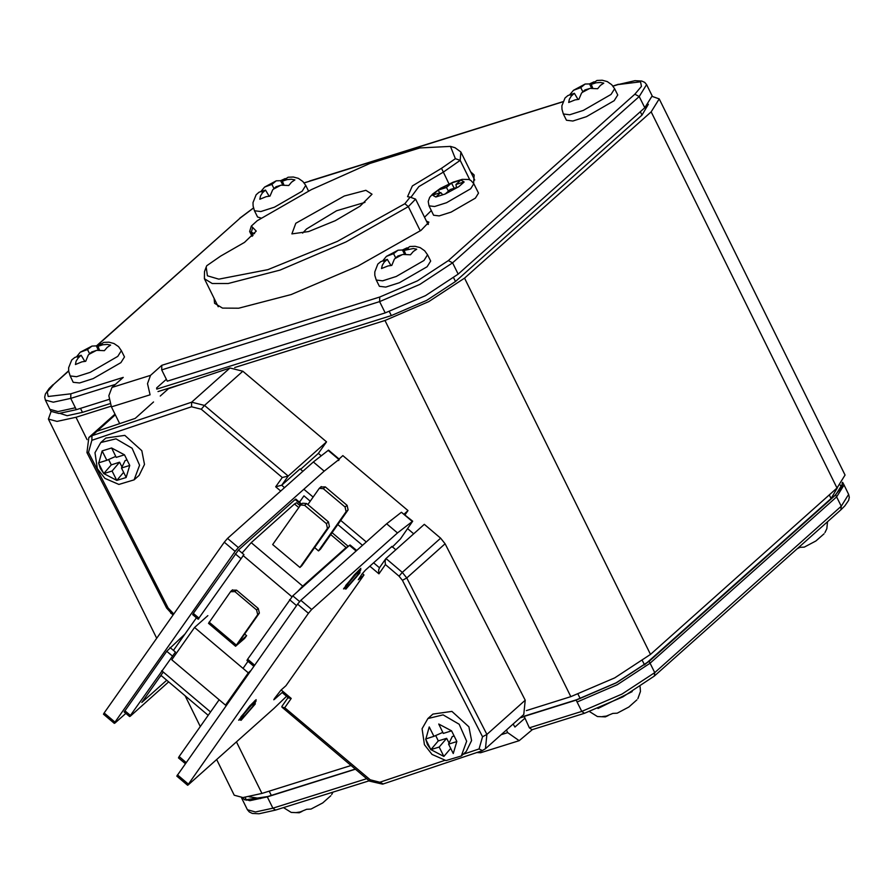 <?xml version="1.0" encoding="UTF-8"?>
<svg xmlns="http://www.w3.org/2000/svg" width="894" height="894" viewBox="0 0 894 894"><rect width="100%" height="100%" fill="white"/><g stroke="black" fill="none" stroke-linecap="round" stroke-linejoin="round"><path stroke-width="1.34" d="M125.775 713.356L115.002 722.967L114.32 723.391L114.957 722.14L235.1 551.386L238.385 547.597L324.176 471.093L338.938 459.516L338.725 460.566M114.32 723.391L103.458 714.217L104.095 712.976L224.238 542.222L227.523 538.423L313.313 461.93L324.176 471.093M313.313 461.93L328.5 450.151L339.362 459.315M300.44 500.852L299.199 501.97M168.675 681.943L130.3 716.161L129.619 716.586L124.188 712.004L166.709 651.223L184.946 634.103M198.814 618.793L198.122 619.218L192.702 614.636L193.339 613.385L238.519 550.056L295.154 499.556L295.836 499.131L301.267 503.713L300.093 505.713L296.54 502.719L294.495 503.992L298.764 507.602M198.122 619.218L243.939 554.638L238.519 550.056M299.434 505.155L301.267 503.713M129.619 716.586L175.425 652.017L170.005 647.435M166.697 680.267L141.788 702.483L162.898 672.478M161.266 675.685L159.59 677.183M258.265 608.512L259.361 613.105L238.251 643.099L246.588 635.679L244.632 638.45L235.625 646.295L257.695 614.591L256.6 609.987L258.265 608.512L236.552 590.174L234.887 591.66L256.6 609.987M244.643 634.036L246.588 635.679M299.881 567.522L301.87 565.734L329.473 526.51L327.472 528.298L299.881 567.522L272.726 544.602L300.328 505.378L302.664 503.221L306.664 503.579L304.664 505.367L326.388 523.694L328.389 521.917L306.664 503.579M297.411 591.783L302.764 586.151L346.079 547.53L348.179 546.513M242.017 553.017L251.18 542.613L294.495 503.992M318.532 550.883L320.533 549.106L348.135 509.871L346.134 511.659L318.532 550.883L314.643 547.597M243.023 668.41L248.018 661.314M173.492 650.385L196.434 617.788M328.389 521.917L329.473 526.51M327.472 528.298L326.388 523.694M304.664 505.367L300.663 504.998M347.04 505.278L325.327 486.939L323.326 488.727L345.039 507.054L347.04 505.278L348.135 509.871M320.98 486.962L325.327 486.939M323.326 488.727L319.314 488.37L307.849 504.574M346.134 511.659L345.039 507.054M235.625 646.295L208.481 623.386L230.551 591.683L234.887 591.66M232.216 590.196L236.552 590.174M347.14 587.302L356.471 576.954L360.885 569.668L351.744 578.329L344.749 588.788L347.14 587.302M525.203 700.214L523.806 714.563L485.487 748.725L486.895 734.376L525.203 700.214L445.1 543.764L406.781 577.926L486.895 734.376L482.503 736.779L402.389 580.329L399.07 576.161L385.392 564.617L378.9 573.847L369.837 566.204M153.6 401.976L135.195 418.381L96.977 431.243L91.981 435.702L191.651 402.166L229.97 368.004L168.519 388.678L160.261 396.042M229.97 368.004L242.855 371.245L204.536 405.418L288.226 476.044L326.545 441.882L242.855 371.245M321.192 455.75L318.42 453.414L326.545 441.882M405.071 514.776L407.988 510.619L342.827 455.627L339.016 459.024M413.687 533.819L407.619 528.7M385.962 558.538L402.356 572.372L440.675 538.21L424.281 524.376L385.828 558.672L385.079 561.242L385.392 564.617M440.675 538.21L445.1 543.764M404.177 514.016L407.988 510.619M115.371 414.838L96.977 431.243M395.807 549.754L392.086 546.603M302.831 471.272L300.06 468.937L281.733 485.274L284.504 487.621M318.42 453.414L300.552 469.35M280.716 490.996L275.732 486.783L281.733 485.274L288.226 476.044L282.225 477.552L201.251 409.206L191.584 406.77L91.903 440.306L88.506 452.42L168.128 607.909L173.727 613.999M373.625 562.829L379.469 567.768L378.62 570.037L378.9 573.847M282.057 706.215L281.956 707.132L284.728 707.69L370.217 779.836L379.883 782.272L444.899 760.403M282.124 692.559L288.55 697.979L291.221 698.46L284.728 707.69M824.011 533.819L815.92 540.937L804.276 547.15L799.94 547.318L797.157 548.793M109.102 399.417L76.303 409.687L58.892 413.475L50.902 411.318L49.975 409.441L57.954 411.598L75.375 407.809L57.954 411.598L49.952 409.385M617.944 84.584L634.908 80.65L641.657 80.996L644.641 82.36L646.552 84.606L652.128 95.893L644.753 107.772L458.175 274.156L425.41 295.657L385.191 312.922L167.312 381.179L161.736 369.892L161.859 365.266L379.726 297.009L417.52 280.794L448.296 260.59L634.863 94.216L641.49 86.427L640.607 81.857L617.944 84.584L613.061 86.115M156.696 388.834L156.718 387.907L166.385 379.291M119.695 423.6L111.426 406.871L108.878 395.74L111.918 387.471L150.527 375.368L161.859 365.266M68.682 370.988L53.919 384.152L47.293 391.941L48.175 396.511L70.838 393.785L123.238 377.369L111.918 387.471M111.426 406.871L150.036 394.779L147.488 383.638L150.527 375.368M214.102 298.317L214.582 303.334L222.472 308.139L238.687 308.229L291.153 294.595L357.924 266.077L421.052 230.35L428.93 222.148L426.516 221.299M424.527 217.287L431.299 210.526M473.652 183.281L474.2 175.034L470.501 171.592M594.108 81.779L589.515 83.935L585.179 84.092L580.742 87.623L573.535 90.305L569.858 94.697M591.247 84.327L597.002 80.426L602.198 80.259L607.283 81.6L611.775 84.673L614.659 88.674L611.083 94.429L583.38 110.42L569.746 114.745L563.376 114.019L561.957 109.325L561.913 105.838L564.986 97.971L567.969 95.502L574.395 93.278L571.311 96.06L569.389 99.2L568.673 102.519L575.121 99.871L578.91 99.312L581.502 93.099L584.899 89.981L590.051 88.394L597.617 88.707L600.466 85.366L603.83 83.176L600.388 82.427L596.119 82.807L591.247 84.327L592.733 88.014M563.376 114.019L566.483 120.288L572.853 121.014L586.486 116.689L614.178 100.698L617.754 94.943L614.659 88.674M582.866 91.803L580.742 87.623M591.638 88.104L589.515 83.935M578.016 99.379L574.395 93.278M432.54 195.093L438.183 190.076L432.517 195.115L435.803 196.971L440.798 192.523L432.54 195.115M439.714 192.858L438.216 190.042L446.475 187.461L451.47 183.013L438.183 190.076M451.515 182.991L460.846 180.063L455.884 184.51L464.142 181.918L460.879 180.052L451.47 183.002L454.308 188.288M464.064 182.063L458.767 186.779L464.142 181.918M458.454 186.991L450.196 189.573L445.212 194.02L458.767 186.779M445.167 194.043L435.791 196.982L445.212 194.02M473.876 183.695L478.525 193.104L475.396 198.144L451.157 212.135L439.222 215.912L433.646 215.275L428.997 205.877L428.215 201.53L429.701 197.384L432.64 193.987L440.541 188.343L453.191 182.119L462.209 179.381L468.802 179.493L470.881 180.432L473.876 183.695L470.747 188.735L446.508 202.726L434.573 206.514L428.997 205.877M442.742 194.803L440.798 192.523M448.453 191.137L446.475 187.461M456.543 187.584L455.884 184.51M837.41 487.711L831.129 498.561L645.289 664.287M523.85 716.72L520.04 717.927M260.59 798.554L249.001 796.789M451.615 730.879L456.856 741.484L451.593 730.834L438.675 724.028L443.323 733.426L451.582 730.834M456.868 741.528L448.598 744.11L453.247 753.508L456.856 741.484M443.837 756.447L439.2 747.06L430.942 749.653L443.882 756.458M430.64 749.317L425.723 739.36L427.466 744.568L430.942 749.653M425.656 738.958L433.914 736.365L429.276 726.978L425.723 739.36M468.892 726.766L471.607 740.545L466.243 751.496L461.248 755.944L466.679 741.282L459.181 724.263L443.133 714.865L427.935 718.597L432.931 714.138L451.883 711.4L468.892 726.766M448.598 744.11L452.23 736.567L454.13 735.974M450.732 748.434L443.849 756.469M435.691 735.572L438.339 740.925L446.709 738.299L449.09 743.104M446.709 738.299L439.2 747.06M438.339 740.925L430.83 749.686M442.809 732.387L433.914 736.365M242.386 718.541L251.717 708.193L256.142 700.907L246.99 709.568L239.994 720.028L242.386 718.541M659.18 98.854L845.109 475.06L837.063 488.012L650.486 654.386L464.556 278.19L651.134 111.817L659.18 98.854L652.329 96.429M464.556 278.19L428.818 301.647L384.934 320.477L234.686 367.546M650.486 654.386L614.748 677.853L570.864 696.683L384.934 320.477M87.076 439.569L76.046 417.252L111.135 406.256M158.048 391.561L185.471 382.967M216.639 759.554L234.273 795.224L242.978 797.582L261.976 793.459L351.141 765.521M526.365 710.618L570.864 696.683M76.046 417.252L57.048 421.376L48.343 419.029L51.036 411.542M285.231 178.543L280.638 180.7L276.291 180.867L271.865 184.387L264.646 187.081L260.97 191.472M282.359 181.102L288.114 177.202L293.31 177.034L298.406 178.375L302.887 181.437L305.782 185.438L302.206 191.204L274.503 207.196L260.869 211.509L254.499 210.783L253.08 206.101L253.024 202.614L256.097 194.747L259.081 192.266L265.518 190.053L262.423 192.836L260.512 195.976L259.785 199.295L266.233 196.646L270.033 196.088L272.625 189.874L276.022 186.757L281.163 185.17L288.74 185.483L291.589 182.141L294.942 179.94L291.5 179.191L287.242 179.582L282.359 181.102L283.856 184.79M254.499 210.783L257.595 217.052L261.305 218.114M273.977 188.578L271.865 184.387M282.75 184.879L280.638 180.7M269.128 196.155L265.518 190.053M100.866 343.743L96.273 345.9L91.926 346.067L87.5 349.588L80.292 352.281L76.616 356.672M98.005 346.302L103.76 342.391L108.956 342.234L114.041 343.575L118.533 346.637L121.416 350.638L117.84 356.404L90.138 372.396L76.504 376.709L70.134 375.983L68.715 371.301L68.67 367.814L71.743 359.936L74.727 357.466L81.153 355.242L78.069 358.036L76.146 361.176L75.431 364.495L81.879 361.846L85.668 361.288L88.26 355.074L91.657 351.957L96.798 350.37L104.374 350.683L107.224 347.341L110.588 345.14L107.146 344.391L102.877 344.782L98.005 346.302L99.491 349.99M70.134 375.983L73.241 382.252L79.611 382.978L93.244 378.665L120.936 362.673L124.512 356.907L121.416 350.638M89.623 353.778L87.5 349.588M98.396 350.079L96.273 345.9M84.774 361.355L81.153 355.242M406.993 247.839L402.401 249.996L398.053 250.164L393.628 253.684L386.409 256.366L382.733 260.769M404.122 250.387L409.877 246.487L415.073 246.319L420.169 247.66L424.65 250.733L427.544 254.734L423.968 260.489L396.266 276.481L382.632 280.805L376.262 280.079L374.843 275.386L374.787 271.899L377.86 264.032L380.844 261.562L387.281 259.338L384.185 262.121L382.274 265.272L381.548 268.58L387.996 265.931L391.796 265.373L394.388 259.171L397.785 256.053L402.926 254.455L410.502 254.779L413.352 251.426L416.705 249.236L413.263 248.487L404.122 250.387L405.619 254.086M376.262 280.079L379.358 286.348L385.727 287.075L399.361 282.75L427.064 266.758L430.64 261.003L427.544 254.734M395.74 257.863L393.628 253.684M404.513 254.164L402.401 249.996M390.89 265.451L387.281 259.338M410.145 197.093L415.554 199.116L408.334 206.626L345.978 241.916L280.034 270.089L228.216 283.554L212.202 283.465L204.413 278.716L204.547 271.608L206.19 267.071L207.374 275.765L218.795 279.207L267.831 269.608L337.384 241.391L404.893 203.709L410.145 197.093L407.552 196.658L412.402 185.997L441.547 168.318L455.426 158.651L450.475 146.337L419.767 147.935L369.77 163.513L311.369 189.673L257.248 220.74L251.348 226.081L256.198 231.043L244.52 242.419L220.583 256.131L206.715 265.797L206.19 267.071M254.566 233.714L249.683 231.602L251.348 226.081M450.475 146.337L455.091 147.778L460.823 152.002L460.164 160.406L443.2 172.229L418.828 186.589L410.86 197.317M295.769 223.288L344.335 196.021L365.881 190.277L372.049 194.221L360.092 206.145L335.284 220.751L308.609 231.591L291.88 233.848L295.769 223.288M364.942 202.39L336.636 210.783L306.53 228.965L302.675 233.166M842.126 482.894L842.394 486.291L835.164 495.131L648.586 661.504L616.223 682.748L576.485 699.801L524.085 716.217L529.326 727.794L581.726 711.378L621.956 694.124L654.721 672.612L841.288 506.239L848.674 494.36L844.048 485.006M523.75 716.507L576.149 700.091L616.379 682.837L649.145 661.325L835.711 494.952L843.098 483.073L842.573 482.358M241.615 797.638L241.872 798.498L249.851 800.655L267.272 796.867L355.521 769.22M355.354 769.075L267.597 796.576L244.844 799.895L242.308 797.616M524.677 718.396L514.922 727.068L513.1 724.106M840.226 484.995L841.712 487.744M246.42 800.231L245.135 797.381M506.44 730.04L507.714 732.622L519.202 740.713L480.592 752.804L476.603 752.58M532.321 729.638L519.202 740.713M576.149 700.091L577.077 701.98L617.307 684.715L650.072 663.214L836.639 496.841L844.025 484.95L836.639 496.841L650.072 663.214L617.307 684.715L577.077 701.98L581.726 711.378L584.464 713.311L532.064 729.727L529.326 727.794M227.881 703.086L225.556 705.154L248.286 672.858L250.611 670.779M207.866 615.597L194.534 627.487L171.804 659.794L225.556 705.154M194.534 627.487L248.286 672.858M124.523 454.811L129.764 465.416L124.501 454.767L111.594 447.972L116.231 457.359L124.489 454.778M129.775 465.461L121.517 468.054L126.155 477.441L129.764 465.416M126.121 477.474L116.801 480.391L126.166 477.463M116.745 480.391L112.108 471.004L103.849 473.585L116.756 480.402L123.651 472.367M103.559 473.261L98.631 463.304L100.385 468.501L103.849 473.585M98.564 462.902L106.822 460.309L102.184 450.922L111.549 447.972L102.173 450.9L98.631 463.304M141.811 450.71L144.526 464.489L139.151 475.429L134.156 479.888L139.598 465.215L132.088 448.196L116.041 438.798L100.843 442.53L105.85 438.071L124.791 435.344L141.811 450.71M121.517 468.054L125.138 460.511L127.049 459.918M108.61 459.516L111.258 464.858L119.628 462.243L121.997 467.048M119.628 462.243L112.108 471.004M111.258 464.858L103.738 473.619M115.717 456.331L106.822 460.309M286.527 696.281L274.089 708.327L188.299 784.831L187.617 785.256L176.755 776.093L297.546 604.087L300.831 600.299L386.621 523.795L401.384 512.217L412.659 521.18L400.4 538.948L392.432 546.904M187.617 785.256L308.396 613.25L311.693 609.462L397.484 532.958L412.659 521.18M386.621 523.795L397.484 532.958M392.108 547.184L392.075 546.379L365.422 570.148L362.126 573.937L358.237 579.804L363.925 574.92L285.991 685.676L280.995 690.134L274.458 698.538L273.821 699.79L274.503 699.365L283.152 691.643M362.372 573.602L363.925 574.92M253.818 666.22L246.99 660.454L247.638 659.213L292.807 595.885L349.453 545.385L350.135 544.96L356.684 550.481M185.304 763.599L178.476 757.833L179.124 756.592L219.131 699.734M330.769 795.794L322.678 802.913L311.034 809.115L306.698 809.282L300.216 811.964L296.45 812.49L299.211 812.791L302.094 811.439M636.886 699.879L628.806 706.998L617.162 713.211L612.815 713.378L606.344 716.049L602.578 716.586L605.339 716.887L608.222 715.535M648.318 104.307L642.026 115.147L455.448 281.521L426.661 300.418L391.304 315.593L156.808 389.058M110.118 403.686L82.427 412.357L67.117 415.688L59.909 413.397M104.095 712.976L114.957 722.14M224.238 542.222L235.1 551.386M227.523 538.423L238.385 547.597M328.076 450.352L338.938 459.516M198.77 617.966L193.339 613.385M240.654 558.437L235.223 553.855M300.585 504.138L295.154 499.556M130.256 715.345L124.825 710.764M172.14 655.805L166.709 651.223M330.746 534.59L346.079 547.53M251.18 542.613L302.764 586.151M243.079 555.487L291.947 596.734M161.68 670.679L210.548 711.915M259.361 613.105L257.695 614.591M209.118 622.135L236.262 645.055M347.263 584.531L357.108 572.864M347.945 586.151L347.822 583.681L357.689 572.305L357.812 574.775L347.945 586.151M304.519 489.8L313.123 497.064M340.748 520.375L366.283 541.932M463.126 754.268L479.095 748.893L482.503 736.779M362.495 545.306L337.843 524.499M310.229 501.188L303.938 495.879L299.49 502.216M275.732 486.783L282.225 477.552M281.174 689.978L291.221 698.46M191.584 406.77L191.651 402.166L204.536 405.418L201.251 409.206M399.07 576.161L402.356 572.372L406.781 577.926L402.389 580.329M115.024 414.157L88.852 437.501L91.981 435.702L91.903 440.306M88.506 452.42L86.997 452.565L166.608 608.054L172.944 615.128M482.358 750.535L479.095 748.893M168.128 607.909L166.608 608.054M383.146 783.915L379.883 782.272M171.447 612.077L170.81 613.318M485.487 748.725L481.9 750.804L382.688 784.183L369.58 781.088L370.217 779.836M115.315 384.431L70.727 398.4L53.316 402.188L45.326 400.031L49.975 409.441M76.303 409.687L70.727 398.4L70.838 393.785M562.862 101.849L304.228 182.957M253.46 208.056L240.486 217.778L97.804 345.017M385.191 312.922L379.604 301.636L161.736 369.892M458.175 274.156L452.599 262.87L419.834 284.37L379.604 301.636L379.726 297.009M644.753 107.772L639.176 96.496L452.599 262.87L448.296 260.59M646.552 84.606L639.176 96.496L634.863 94.216M428.438 224.092L427.097 221.354M68.648 370.742L53.919 384.152M97.01 345.453L240.486 217.778M304.161 182.879L309.056 181.359M583.436 85.221L576.295 89.009M595.695 82.93L593.929 81.935M582.217 92.384L589.347 88.595M569.947 94.675L571.713 95.669M831.129 498.561L829.319 494.918M644.529 664.89L642.495 660.778M580.206 698.583L578.06 694.258M271.34 795.403L269.25 791.179M242.52 715.77L252.354 704.103M243.202 717.39L243.067 714.921L252.935 703.544L253.069 706.014L243.202 717.39M837.063 488.012L651.134 111.817M261.976 793.459L236.485 741.864M274.547 181.996L267.407 185.784M286.818 179.705L285.052 178.699M273.329 189.159L280.47 185.36M261.07 191.439L262.825 192.445M90.193 347.196L83.053 350.984M102.452 344.905L100.687 343.899M88.975 354.359L96.105 350.56M76.705 356.639L78.471 357.645M396.31 251.281L389.169 255.081M408.58 249.001L406.815 247.996M395.092 258.444L402.233 254.656M382.833 260.735L384.588 261.741M420.292 230.842L408.334 206.626L404.893 203.709M252.946 235.524L251.359 232.328L252.711 227.478M469.763 179.839L460.164 160.406L455.426 158.651M448.978 183.918L441.547 168.318M649.145 661.325L654.721 672.612L654.341 676.143L622.906 696.817L584.464 713.311M835.711 494.952L841.288 506.239L840.908 509.77L654.341 676.143M267.272 796.867L272.849 808.154L366.786 778.719M247.448 809.785L255.427 811.942L272.849 808.154L275.575 810.076L259.092 813.741L252.343 813.395L249.359 812.031L247.448 809.785L241.872 798.498M501.299 734.633L507.714 732.622M177.403 774.841L188.254 784.004M297.546 604.087L308.396 613.25M300.831 600.299L311.693 609.462M401.384 512.217L412.246 521.392M345.833 589.157L345.654 585.615L359.801 569.31L359.98 572.842L345.833 589.157M241.089 720.396L240.899 716.854L255.047 700.55L255.226 704.081L241.089 720.396M247.638 659.213L254.611 665.102M289.522 599.684L296.495 605.562M292.807 595.885L299.557 601.584M349.453 545.385L356.114 550.995M179.124 756.592L186.097 762.481M597.952 708.45L632.181 691.632M642.026 115.147L640.327 111.716M455.448 281.521L453.66 277.9M391.304 315.593L389.315 311.559M82.427 412.357L80.46 408.39M332.065 532.701L348.124 546.256M160.875 675.35L208.179 715.278M319.314 488.37L321.315 486.582M232.552 589.816L230.887 591.303M344.022 588.185L344.749 588.788M360.17 569.065L360.885 569.668M358.662 571.501L349.833 581.011L346.179 586.285M385.739 558.795L379.246 568.025M88.852 437.501L86.997 452.565M281.956 707.132L369.58 781.088M288.08 697.588L281.867 706.428M827.475 521.761L826.861 528.645L824.961 532.601M53.092 384.621L49.159 388.488L45.415 393.997L44.7 397.115L45.326 400.031M239.659 218.248L253.438 207.944M618.424 84.315L612.982 86.014M562.918 101.704L309.536 181.08M585.168 84.092L573.535 90.305M427.935 718.597L422.102 728.755L424.393 744.758L432.048 754.424L445.95 760.548L461.248 755.944M239.279 719.424L239.994 720.028M255.416 700.304L256.142 700.907M253.907 702.74L245.079 712.25L241.436 717.524M200.301 726.487L185.159 695.845M156.685 638.238L48.343 419.029M308.575 191.104L305.782 185.438M276.291 180.867L264.646 187.081M205.072 270.156L205.642 268.58M91.926 346.067L80.292 352.281M398.053 250.164L386.409 256.366M218.281 306.776L204.413 278.716M252.052 236.396L249.683 231.602M474.68 180.052L460.823 152.002M428.114 224.539L415.554 199.116M843.098 483.073L844.025 484.95M840.908 509.77L844.841 505.903L848.585 500.394L849.3 497.276L848.674 494.36M369.188 780.753L275.575 810.076M100.843 442.53L95.021 452.699L97.301 468.702L104.956 478.368L118.868 484.481L134.156 479.888M256.109 699.644L249.694 706.014L238.754 720.218M360.863 568.405L354.449 574.775L343.508 588.978M299.211 812.791L291.243 812.445L283.543 807.584M333.071 792.073L331.719 794.576M605.339 716.887L597.371 716.541L589.604 711.602M640.16 686.715L640.428 691.464L637.835 698.661"/></g></svg>
